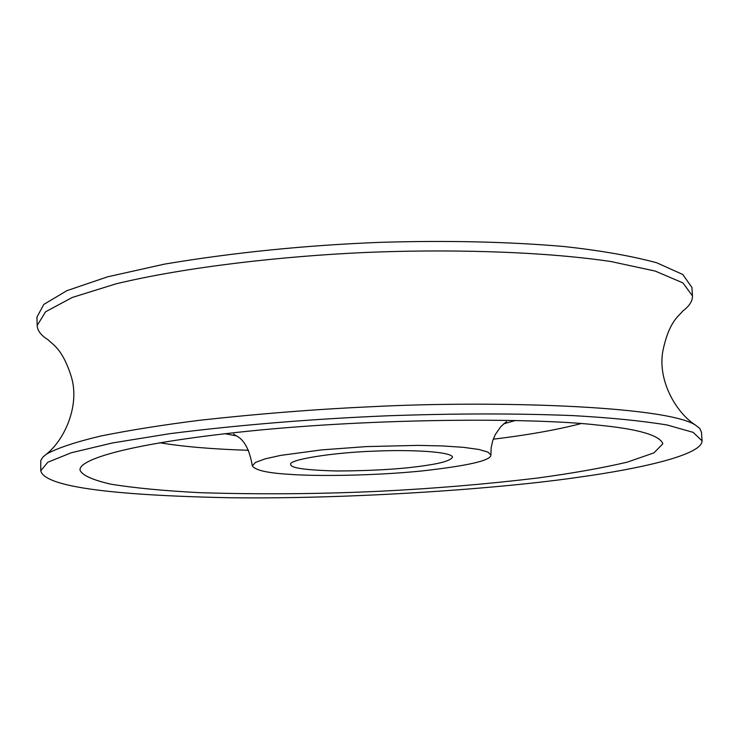 <?xml version="1.0" encoding="UTF-8"?>
<svg xmlns="http://www.w3.org/2000/svg" width="739" height="739" viewBox="0 0 739 739"><rect width="100%" height="100%" fill="white"/><g stroke="black" fill="none" stroke-linecap="round" stroke-linejoin="round"><path stroke-width="1.11" d="M46.372 454.189C64.311 440.056 79.951 406.044 71.471 377.241C62.427 348.014 52.109 344.365 48.229 339.866C41.162 335.534 37.477 330.767 37.162 325.557L45.578 311.784L72.246 297.466L116.014 283.841C187.29 266.668 284.395 256.128 364.512 252.516C443.326 249.117 539.101 250.909 610.82 261.504L655.234 271.084L682.938 282.908L692.48 295.905C692.591 301.078 689.348 306.131 682.744 311.045M701.477 432.204L699.778 428.417L694.946 424.731C663.77 405.72 492.774 400.39 371.477 406.718C316.384 409.203 259.361 413.692 200.417 420.186C162.903 424.907 129.639 430.2 100.606 436.056C75.295 442.098 57.236 448.13 46.437 454.143L42.899 457.09L40.774 460.499L40.765 470.752C44.248 486.253 107.22 495.25 229.7 497.744C354.092 499.287 502.03 488.562 579.939 477.043C640.029 468.711 702.484 454.919 702.05 440.813L693.117 432.352L667.077 424.98C641.646 420.824 610.405 417.711 573.353 415.632C517.208 413.341 455.298 413.397 387.624 415.798C312.477 418.921 239.999 424.86 170.201 433.617L112.55 442.938L71.249 452.767L47.786 462.254L40.765 470.752M37.162 325.557L36.95 317.096L43.804 304.422L66.916 290.658L107.682 276.802L164.612 264.1C233.579 252.544 305.225 245.302 379.55 242.364C446.504 240.332 507.832 241.699 563.524 246.475C600.29 250.475 631.355 255.906 656.703 262.77L682.781 274.492L691.926 287.48M289.06 474.299C316.116 476.396 373.195 475.824 421.322 471.02C468.073 465.792 491.269 460.452 490.899 455.002L487.989 452.129L478.974 449.488L463.565 447.344L442.587 445.94L417.84 445.377L366.211 446.605L321.474 449.903L280.663 455.4L265.246 458.827L255.518 462.402L252.332 465.838C255.066 470.198 267.306 473.015 289.06 474.299M597.648 425.064C637.923 428.953 659.659 435.179 662.865 443.742L653.96 452.868L627.217 462.161C601.611 468.138 571.552 473.45 537.041 478.096C485.394 484.239 433.026 488.618 379.948 491.241C320.061 494.058 260.146 494.539 200.204 492.691C163.652 490.807 133.741 487.943 110.453 484.1C92.209 479.823 82.075 475.186 80.052 470.18C78.094 459.575 129.63 442.763 259.971 430.024C391.688 417.544 539.682 418.246 597.648 425.064M426.708 465.33C404.039 468.896 374.377 470.78 337.714 470.992C306.149 470.235 290.492 468.064 290.741 464.471C287.573 459.797 332.975 452.48 374.618 451.132C409.628 449.515 451.418 451.501 452.527 457.127C450.836 460.332 442.236 463.067 426.708 465.33M503.758 423.77L515.452 420.473M224.748 433.673L236.702 435.899M581.113 423.586C556.624 429.895 527.332 435.095 493.246 439.197M248.563 450.31C212.25 449.146 182.607 446.615 159.642 442.726M682.744 311.054C679.289 315.886 669.349 320.449 662.994 350.378C657.147 379.828 675.806 412.288 694.956 424.731M692.471 295.794L691.916 287.351M506.529 421.599L500.95 426.477L495.259 434.597L492.691 440.823L491.167 447.751L490.899 455.012M252.332 465.838C247.14 435.53 234.208 436.259 233.736 433.987M702.041 440.73L701.477 432.13"/></g></svg>
